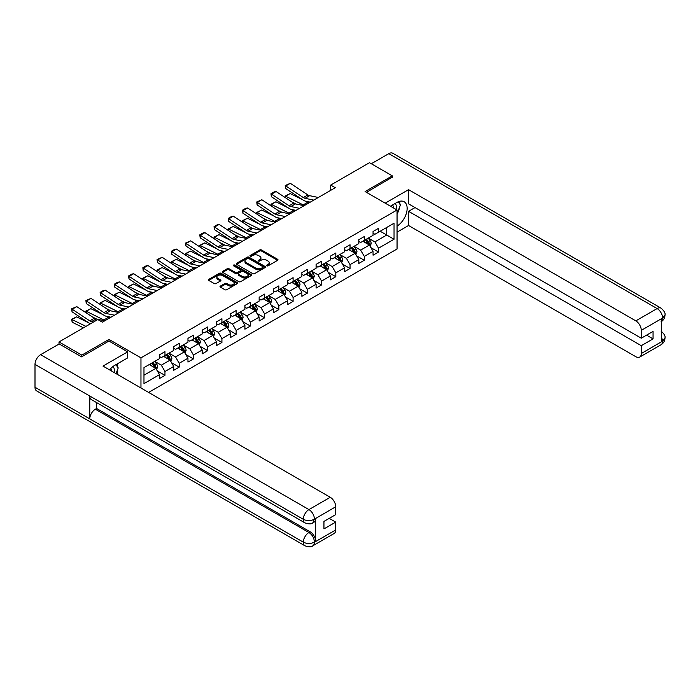 <?xml version="1.0" encoding="UTF-8"?>
<svg xmlns="http://www.w3.org/2000/svg" width="700" height="700" viewBox="0 0 700 700"><rect width="100%" height="100%" fill="white"/><g stroke="black" fill="none" stroke-linecap="round" stroke-linejoin="round"><path stroke-width="1.05" d="M266.84 265.825A0.884 0.516 0 0 0 268.1 265.825L277.611 260.321A1.269 0.735 0 0 0 277.988 259.805A1.269 0.735 0 0 0 277.611 259.289L261.494 249.979A1.269 0.735 0 0 0 259.7 249.979L250.18 255.474A0.884 0.516 0 0 0 251.431 256.2L252.665 255.491A4.051 2.345 0 0 1 258.396 255.491L259.744 256.261A4.051 2.345 0 0 1 260.934 257.924A4.051 2.345 0 0 1 259.744 259.578L258.51 260.286A0.884 0.516 0 0 0 259.77 261.012L260.995 260.304A4.051 2.345 0 0 1 266.735 260.304L268.074 261.074A4.051 2.345 0 0 1 269.264 262.727A4.051 2.345 0 0 1 268.074 264.39L266.84 265.099A0.884 0.516 0 0 0 266.84 265.825L266.84 265.099M220.369 286.081A1.269 0.735 0 0 0 220.001 286.598A1.269 0.735 0 0 0 220.369 287.114L224.892 289.73A1.269 0.735 0 0 0 226.686 289.73L237.256 283.623A1.269 0.735 0 0 0 237.632 283.106A1.269 0.735 0 0 0 237.256 282.59L221.13 273.28A1.269 0.735 0 0 0 219.345 273.28L208.766 279.387A1.269 0.735 0 0 0 208.399 279.904A1.269 0.735 0 0 0 208.766 280.42L214.235 283.57A1.269 0.735 0 0 0 216.029 283.57L220.553 280.963A1.269 0.735 0 0 0 220.92 280.446A1.269 0.735 0 0 0 220.553 279.93L217.84 278.364A3.386 1.96 0 0 1 216.851 276.981A3.386 1.96 0 0 1 218.942 275.17A3.386 1.96 0 0 1 222.635 275.599L233.249 281.724A3.386 1.96 0 0 1 234.237 283.106A3.386 1.96 0 0 1 232.146 284.918A3.386 1.96 0 0 1 228.454 284.489L226.686 283.474A1.269 0.735 0 0 0 224.892 283.474L220.369 286.081L220.369 287.114L224.892 284.524L224.892 283.474M109.016 341.101L109.016 339.412L81.821 355.119L59.001 341.95L59.001 344.05M109.016 339.412L140.963 357.858L397.058 210.009L397.058 248.999L148.627 392.429M392.306 177.441L392.306 175.857L365.111 191.564L397.058 210.009M392.306 175.857L369.495 162.689L330.706 185.08L330.706 190.347M59.001 341.95L97.79 319.55L102.358 322.184L335.265 187.714L330.706 185.08M252.752 273.648A1.269 0.735 0 0 0 254.546 273.648L265.116 267.54A1.269 0.735 0 0 0 265.493 267.024A1.269 0.735 0 0 0 265.116 266.507L248.99 257.197A1.269 0.735 0 0 0 247.205 257.197L236.626 263.296A1.269 0.735 0 0 0 236.259 263.812A1.269 0.735 0 0 0 236.626 264.338L252.752 273.648M233.896 266.009A0.884 0.516 0 0 1 234.797 266.14L251.169 275.59L240.616 281.689A1.269 0.735 0 0 1 238.822 281.689L222.696 272.379L222.696 271.346A1.269 0.735 0 0 0 222.329 271.863A1.269 0.735 0 0 0 222.696 272.379M222.696 271.346L227.22 268.73A1.269 0.735 0 0 1 229.014 268.73L235.559 272.51A1.269 0.735 0 0 0 237.344 272.51L240.345 270.777A1.269 0.735 0 0 0 240.721 270.252A1.269 0.735 0 0 0 240.345 269.736L233.537 265.808A0.884 0.516 0 0 1 234.797 265.081L251.186 274.549A1.269 0.735 0 0 1 251.562 275.065A1.269 0.735 0 0 1 251.186 275.581L251.186 274.549M140.963 388.001L140.963 357.858M157.343 370.956L164.964 375.358L164.964 371.507L173.722 366.45L173.722 370.291L179.2 367.132L179.2 363.283L187.959 358.225L187.959 362.075L193.436 358.916L193.436 355.066L202.204 350.009L202.204 353.859L207.673 350.691L207.673 346.85L216.44 341.793L216.44 345.634L221.918 342.475L221.918 338.625L230.676 333.567L230.676 337.418L236.154 334.25L236.154 330.409L244.912 325.351L244.912 329.192L250.39 326.034L250.39 322.184L259.149 317.126L259.149 320.976L264.626 317.817L264.626 313.967L273.385 308.91L273.385 312.751L278.863 309.592L278.863 305.743L287.63 300.685L287.63 304.535L293.099 301.376L293.099 297.526L301.866 292.469L301.866 296.319L307.344 293.151L307.344 289.31L316.102 284.252L316.102 288.094L321.58 284.935L321.58 281.085L330.339 276.027L330.339 279.877L335.816 276.71L335.816 272.869L344.575 267.811L344.575 271.652L350.053 268.494L350.053 264.644L358.811 259.586L358.811 263.436L364.289 260.277L364.289 256.428L373.047 251.37L373.047 255.211L378.525 252.053L378.525 248.203L394.039 239.251L394.039 223.23L386.741 227.447L386.741 235.034L394.039 239.251M164.964 375.358L159.486 378.516L159.486 374.666L143.972 383.626L143.972 367.605L159.486 358.654L159.486 354.804L164.964 351.645L164.964 355.486L173.722 350.429L173.722 346.579L179.2 343.42L179.2 347.27L187.959 342.213L187.959 338.363L193.436 335.204L193.436 339.045L202.204 333.988L202.204 330.146L207.673 326.979L207.673 330.829L216.44 325.771L216.44 321.921L221.918 318.762L221.918 322.604L230.676 317.546L230.676 313.705L236.154 310.537L236.154 314.387L244.912 309.33L244.912 305.48L250.39 302.321L250.39 306.171L259.149 301.114L259.149 297.264L264.626 294.105L264.626 297.946L273.385 292.889L273.385 289.039L278.863 285.88L278.863 289.73L287.63 284.672L287.63 280.822L293.099 277.664L293.099 281.505L301.866 276.447L301.866 272.606L307.344 269.439L307.344 273.289L316.102 268.231L316.102 264.381L321.58 261.223L321.58 265.072L330.339 260.006L330.339 256.165L335.816 252.998L335.816 256.848L344.575 251.79L344.575 247.94L350.053 244.781L350.053 248.631L358.811 243.574L358.811 239.724L364.289 236.565L364.289 240.406L373.047 235.349L373.047 231.499L378.525 228.34L378.525 232.19L394.039 223.23M163.502 356.335L170.074 360.124L161.315 365.181L154.744 361.392M159.486 356.545L161.315 357.595L164.964 355.486M161.315 365.181L164.964 371.507M170.074 360.124L173.722 366.45M177.739 348.11L184.31 351.908L175.551 356.965L168.98 353.168M173.722 348.32L175.551 349.379L179.2 347.27M175.551 356.965L179.2 363.283M184.31 351.908L187.959 358.225M191.975 339.894L198.546 343.683L189.787 348.74L183.216 344.951M187.959 340.104L189.787 341.154L193.436 339.045M189.787 348.74L193.436 355.066M198.546 343.683L202.204 350.009M206.22 331.669L212.791 335.466L204.024 340.524L197.452 336.726M202.204 331.879L204.024 332.938L207.673 330.829M204.024 340.524L207.673 346.85M212.791 335.466L216.44 341.793M220.456 323.453L227.027 327.241L218.26 332.308L211.689 328.51M216.44 323.662L218.26 324.713L221.918 322.604M218.26 332.308L221.918 338.625M227.027 327.241L230.676 333.567M234.693 315.227L241.264 319.025L232.505 324.082L225.934 320.294M230.676 315.446L232.505 316.496L236.154 314.387M232.505 324.082L236.154 330.409M241.264 319.025L244.912 325.351M248.929 307.011L255.5 310.809L246.741 315.866L240.17 312.069M244.912 307.221L246.741 308.28L250.39 306.171M246.741 315.866L250.39 322.184M255.5 310.809L259.149 317.126M263.165 298.795L269.736 302.584L260.977 307.641L254.406 303.852M259.149 299.005L260.977 300.055L264.626 297.946M260.977 307.641L264.626 313.967M269.736 302.584L273.385 308.91M277.401 290.57L283.973 294.368L275.214 299.425L268.642 295.627M273.385 290.78L275.214 291.839L278.863 289.73M275.214 299.425L278.863 305.743M283.973 294.368L287.63 300.685M291.637 282.354L298.209 286.142L289.45 291.2L282.879 287.411M287.63 282.564L289.45 283.614L293.099 281.505M289.45 291.2L293.099 297.526M298.209 286.142L301.866 292.469M305.882 274.129L312.454 277.926L303.686 282.984L297.115 279.186M301.866 274.339L303.686 275.398L307.344 273.289M303.686 282.984L307.344 289.31M312.454 277.926L316.102 284.252M320.119 265.912L326.69 269.701L317.922 274.767L311.351 270.97M316.102 266.123L317.922 267.172L321.58 265.072M317.922 274.767L321.58 281.085M326.69 269.701L330.339 276.027M334.355 257.688L340.926 261.485L332.168 266.543L325.596 262.754M330.339 257.906L332.168 258.956L335.816 256.848M332.168 266.543L335.816 272.869M340.926 261.485L344.575 267.811M348.591 249.471L355.162 253.269L346.404 258.326L339.832 254.529M344.575 249.681L346.404 250.74L350.053 248.631M346.404 258.326L350.053 264.644M355.162 253.269L358.811 259.586M362.828 241.255L369.399 245.044L360.64 250.101L354.069 246.312M358.811 241.465L360.64 242.515L364.289 240.406M360.64 250.101L364.289 256.428M369.399 245.044L373.047 251.37M380.17 231.236L386.741 235.034L374.876 241.885L368.305 238.088M373.047 233.24L374.876 234.299L378.525 232.19M374.876 241.885L378.525 248.203M81.821 355.119L81.821 356.703M143.972 375.191L155.838 368.349L149.266 364.551M155.838 368.349L159.486 374.666M370.904 247.651L378.525 252.053M356.668 255.876L364.289 260.277M342.431 264.092L350.053 268.494M328.195 272.317L335.816 276.71M313.959 280.534L321.58 284.935M299.723 288.75L307.344 293.151M285.477 296.975L293.099 301.376M271.241 305.191L278.863 309.592M257.005 313.416L264.626 317.817M242.769 321.632L250.39 326.034M228.532 329.858L236.154 334.25M214.296 338.074L221.918 342.475M200.06 346.29L207.673 350.691M185.815 354.515L193.436 358.916M171.579 362.731L179.2 367.132M267.199 265.947L268.074 265.44A4.051 2.345 0 0 0 269.264 263.786L269.264 262.727M260.934 257.924L260.934 258.974A4.051 2.345 0 0 1 259.744 260.627L258.869 261.135M277.602 260.339L261.494 251.037A1.269 0.735 0 0 0 259.7 251.037L250.539 256.322M265.099 267.549L248.99 258.248A1.269 0.735 0 0 0 247.205 258.248L236.644 264.346L236.626 263.296M262.876 267.382A0.884 0.516 0 0 0 262.876 266.665L248.727 258.493A0.884 0.516 0 0 0 247.468 258.493L246.172 259.236A4.051 2.345 0 0 0 244.983 260.899A4.051 2.345 0 0 0 246.172 262.553L255.85 268.135A4.051 2.345 0 0 0 261.581 268.135L262.876 267.382L262.876 268.441A0.884 0.516 0 0 0 263.139 268.074L263.139 267.024M244.983 260.899L244.983 261.949A4.051 2.345 0 0 0 246.172 263.602L246.172 262.553M262.876 268.441L261.581 269.185A4.051 2.345 0 0 1 255.85 269.185L246.172 263.602M222.714 272.387L227.22 269.78L227.22 268.73M240.721 270.252L240.721 271.311A1.269 0.735 0 0 1 240.345 271.828L237.344 273.56A1.269 0.735 0 0 1 235.559 273.56L229.014 269.78A1.269 0.735 0 0 0 227.22 269.78M242.34 276.421A3.386 1.96 0 0 0 246.032 276.85A3.386 1.96 0 0 0 248.124 275.039A3.386 1.96 0 0 0 247.135 273.656L243.39 271.495A1.269 0.735 0 0 0 241.605 271.495L238.604 273.227A1.269 0.735 0 0 0 238.227 273.744A1.269 0.735 0 0 0 238.604 274.269L242.34 276.421L242.34 277.48A3.386 1.96 0 0 0 246.032 277.9A3.386 1.96 0 0 0 248.124 276.098L248.124 275.039M238.227 273.744L238.227 274.803A1.269 0.735 0 0 0 238.604 275.319L238.604 274.269M242.34 277.48L238.604 275.319M234.237 283.106L234.237 284.165A3.386 1.96 0 0 1 232.146 285.967A3.386 1.96 0 0 1 228.454 285.547L226.686 284.524A1.269 0.735 0 0 0 224.892 284.524M216.851 276.981L216.851 278.031A3.386 1.96 0 0 0 217.84 279.414L217.84 278.364M220.553 279.93L220.553 280.963L217.84 279.414M237.256 282.59L237.256 283.623L221.13 274.339A1.269 0.735 0 0 0 219.345 274.339L208.784 280.429L208.766 279.387M370.125 246.295L371.21 243.556A3.421 1.977 -120 0 0 370.116 240.642L368.235 238.131M285.381 197.671L285.145 196.035L290.159 193.567L302.549 199.684M305.629 201.206L307.738 202.248A9.678 5.591 60 0 1 308.901 202.939M364.945 242.471L363.668 240.765M290.159 193.567L285.6 196.201L303.179 204.881A9.678 5.591 60 0 1 304.342 205.572M285.145 196.035L285.696 197.881M296.188 204.067L291.734 201.871M365.4 239.767L367.29 242.279A3.421 1.977 60 0 1 368.27 244.335L369.364 243.705A3.421 1.977 -120 0 0 368.384 241.649L366.502 239.138M365.645 239.627L367.727 242.419A1.741 1.006 60 0 1 368.051 242.944L369.364 243.705M313.793 200.112L305.069 198.327A6.457 3.728 60 0 1 303.345 197.566L285.757 185.946L285.6 188.484L303.179 200.095A9.678 5.591 -120 0 0 305.769 201.232L310.257 202.151M318.36 197.479L309.636 195.685A6.457 3.728 60 0 1 307.904 194.933L290.325 183.312L285.757 185.946L285.215 185.526L290.325 183.312M285.6 188.484L285.215 185.526M396.226 209.528A8.391 4.848 120 0 0 394.984 203.56M393.549 207.979A5.74 3.316 120 0 0 392.368 205.091A5.74 3.316 120 0 0 392.35 205.082M398.186 201.81L400.426 205.004L397.058 213.692M114.03 372.453A8.391 4.848 120 0 0 112.919 366.581M111.353 370.904A5.74 3.316 120 0 0 110.766 368.55M115.938 364.665L118.23 367.929L116.025 373.608M397.058 226.074A14.516 8.383 120 0 0 406.394 213.273A14.516 8.383 120 0 0 404.136 201.749A14.516 8.383 120 0 0 396.874 202.466L390.434 206.185M397.058 232.138L408.555 225.496L408.555 211.321L641.288 345.686L641.288 353.535L662.725 341.049L661.36 341.679L661.36 319.025L662.594 318.054L641.288 330.356A7.744 4.471 -120 0 0 635.81 320.871L657.116 308.569L388.797 153.65L371.315 163.739M415.03 207.585L408.555 211.321M646.581 335.151L653.056 338.887L653.056 331.406L641.288 338.205L408.555 203.84L408.555 189.665L635.81 320.871M385.192 203.157L408.555 189.665M408.555 225.496L635.81 356.703A7.744 4.471 -120 0 0 639.678 357.088A7.744 4.471 -120 0 0 641.288 353.535M388.797 153.65A7.936 4.585 -60 0 1 392.761 153.256L661.089 308.175A7.936 4.585 -60 0 0 657.116 308.569A7.744 4.471 60 0 1 662.594 318.054M641.288 338.205L641.288 330.356M653.056 338.887L641.288 345.686M392.306 177.126L366.476 192.351M397.058 214.121A14.516 8.383 120 0 0 399.691 206.894M399.928 204.295A14.516 8.383 120 0 0 399.569 201.329M661.36 336.262L662.594 340.97M661.089 331.091C664.204 333.891 665.508 336.131 665 337.811L662.742 341.04M661.089 308.175C664.204 310.949 665.508 313.206 665 314.947L662.734 318.132M304.964 522.891A7.936 4.585 -60 0 1 303.328 519.312C306.976 521.062 310.625 521.045 314.265 519.26L312.812 522.883C311.509 524.195 308.901 524.204 304.964 522.891L91.402 399.586A7.936 4.585 -60 0 1 89.757 396.007L35 364.394A7.936 4.585 -60 0 1 40.609 354.672L59.185 343.945L81.55 356.86L108.929 341.049L127.636 351.855L127.636 357.91L114.678 365.391A14.516 8.383 120 0 0 109.594 369.889M127.636 351.855L102.996 366.082L330.251 497.28A7.744 4.471 60 0 1 335.72 506.765L335.72 514.622L323.951 521.413L323.951 528.903L335.72 522.104L335.72 529.952A7.744 4.471 60 0 1 334.119 533.496L312.812 545.799A7.744 4.471 -120 0 0 314.414 542.255L335.72 529.952M117.372 374.377L120.426 376.145M117.688 374.194L117.688 369.329M117.688 367.15L117.688 363.659M312.812 545.799C311.57 547.111 308.963 547.12 304.964 545.808L36.645 390.898A7.936 4.585 -60 0 1 35 387.257L89.757 418.88A7.936 4.585 -60 0 1 95.375 409.211L308.936 532.508L310.17 531.799A7.744 4.471 60 0 1 315.648 541.284L315.648 518.621A7.744 4.471 60 0 1 314.037 522.165L312.812 522.883M35 364.394L35 387.257M40.609 354.672L308.936 509.582A7.936 4.585 -60 0 0 303.328 519.312L89.757 396.007L89.757 418.88L303.328 542.176C306.967 543.935 310.616 543.935 314.274 542.176L314.414 542.255M335.72 522.104L329.245 518.359M96.609 402.596L96.609 408.494L310.17 531.799M96.609 408.494L95.375 409.211M355.88 254.511L356.974 251.781A3.421 1.977 -120 0 0 355.88 248.868L353.999 246.356M271.145 205.896L270.909 204.26L275.922 201.784L288.312 207.909M291.392 209.423L293.501 210.464A9.678 5.591 60 0 1 294.665 211.155M350.709 250.696L349.431 248.99M275.922 201.784L271.355 204.418L288.942 213.106A9.678 5.591 60 0 1 290.106 213.789M270.909 204.26L271.46 206.106M281.951 212.293L277.489 210.088M351.164 247.984L353.045 250.504A3.421 1.977 60 0 1 354.025 252.56L355.127 251.921A3.421 1.977 -120 0 0 354.148 249.865L352.257 247.354M351.4 247.844L353.491 250.635A1.741 1.006 60 0 1 353.806 251.169L355.127 251.921M341.644 262.736L342.729 259.998A3.421 1.977 -120 0 0 341.644 257.084L339.754 254.572M256.909 214.112L256.672 212.476L261.686 210.009L274.076 216.125M277.156 217.648L279.265 218.689A9.678 5.591 60 0 1 280.429 219.38M336.473 258.912L335.195 257.206M261.686 210.009L257.119 212.643L274.697 221.322A9.678 5.591 60 0 1 275.861 222.014M256.672 212.476L257.224 214.322M267.706 220.509L263.252 218.312M336.928 256.209L338.809 258.72A3.421 1.977 60 0 1 339.789 260.776L340.882 260.146A3.421 1.977 -120 0 0 339.902 258.09L338.021 255.57M337.164 256.069L339.255 258.86A1.741 1.006 60 0 1 339.57 259.385L340.882 260.146M299.556 208.329L290.832 206.544A6.457 3.728 60 0 1 289.1 205.782L271.521 194.171L271.355 196.7L288.942 208.32A9.678 5.591 -120 0 0 291.533 209.457L296.021 210.376M304.124 205.695L295.4 203.91A6.457 3.728 60 0 1 293.668 203.149L276.089 191.537L271.521 194.171L270.979 193.751L274.172 191.905L276.089 191.537M271.355 196.7L270.979 193.751M285.32 216.554L276.596 214.76A6.457 3.728 60 0 1 274.864 214.008L257.285 202.388L257.119 204.916L274.697 216.536A9.678 5.591 -120 0 0 277.296 217.674L281.785 218.593M289.879 213.92L281.155 212.126A6.457 3.728 60 0 1 279.431 211.374L261.852 199.754L257.285 202.388L256.734 201.968L261.852 199.754M257.119 204.916L256.734 201.968M327.408 270.953L328.493 268.223A3.421 1.977 -120 0 0 327.408 265.309L325.517 262.789M242.664 222.338L242.436 220.701L247.45 218.225L259.84 224.341M262.911 225.864L265.029 226.905A9.678 5.591 60 0 1 266.192 227.596M322.236 267.137L320.959 265.422M247.45 218.225L242.882 220.859L260.461 229.539A9.678 5.591 60 0 1 261.625 230.23M242.436 220.701L242.987 222.548M253.47 228.734L249.016 226.529M322.691 264.425L324.572 266.936A3.421 1.977 60 0 1 325.553 269.001L326.646 268.363A3.421 1.977 -120 0 0 325.666 266.306L323.785 263.795M322.928 264.285L325.019 267.076A1.741 1.006 60 0 1 325.334 267.61L326.646 268.363M313.171 279.178L314.256 276.439A3.421 1.977 -120 0 0 313.162 273.525L311.281 271.014M228.428 230.554L228.2 228.918L233.214 226.45L245.604 232.566M248.675 234.08L250.793 235.13A9.678 5.591 60 0 1 251.956 235.812M308 275.354L306.723 273.648M233.214 226.45L228.646 229.084L246.225 237.764A9.678 5.591 60 0 1 247.389 238.455M228.2 228.918L228.751 230.764M239.234 236.95L234.78 234.754M308.455 272.641L310.336 275.161A3.421 1.977 60 0 1 311.316 277.217L312.41 276.588A3.421 1.977 -120 0 0 311.43 274.531L309.549 272.011M308.691 272.51L310.783 275.301A1.741 1.006 60 0 1 311.098 275.826L312.41 276.588M298.935 287.394L300.02 284.655A3.421 1.977 -120 0 0 298.926 281.75L297.045 279.23M214.191 238.779L213.955 237.134L218.969 234.666L231.359 240.782M234.439 242.305L236.556 243.346A9.678 5.591 60 0 1 237.72 244.037M293.764 283.579L292.477 281.864M218.969 234.666L214.41 237.3L231.989 245.98A9.678 5.591 60 0 1 233.152 246.671M213.955 237.134L214.515 238.989M224.998 245.175L220.544 242.97M294.219 280.866L296.1 283.377A3.421 1.977 60 0 1 297.08 285.434L298.174 284.804A3.421 1.977 -120 0 0 297.194 282.748L295.312 280.236M294.455 280.726L296.546 283.517A1.741 1.006 60 0 1 296.861 284.043L298.174 284.804M271.084 224.77L262.36 222.985A6.457 3.728 60 0 1 260.627 222.224L243.049 210.604L242.882 213.141L260.461 224.761A9.678 5.591 -120 0 0 263.06 225.899L267.54 226.818M275.642 222.136L266.919 220.351A6.457 3.728 60 0 1 265.195 219.59L247.616 207.97L243.049 210.604L242.498 210.192L245.691 208.346L247.616 207.97M242.882 213.141L242.498 210.192M256.848 232.995L248.124 231.201A6.457 3.728 60 0 1 246.391 230.449L228.812 218.829L228.646 221.357L246.225 232.977A9.678 5.591 -120 0 0 248.824 234.115L253.304 235.034M261.406 230.361L252.682 228.568A6.457 3.728 60 0 1 250.959 227.815L233.371 216.195L228.812 218.829L228.261 218.409L231.455 216.562L233.371 216.195M228.646 221.357L228.261 218.409M242.602 241.211L233.879 239.426A6.457 3.728 60 0 1 232.155 238.665L214.576 227.045L214.41 229.582L231.989 241.203A9.678 5.591 -120 0 0 234.579 242.331L239.068 243.259M247.17 238.578L238.446 236.793A6.457 3.728 60 0 1 236.714 236.031L219.135 224.411L214.576 227.045L214.025 226.634L217.219 224.787L219.135 224.411M214.41 229.582L214.025 226.634M284.699 295.61L285.784 292.88A3.421 1.977 -120 0 0 284.69 289.966L282.809 287.455M199.955 246.995L199.719 245.359L204.732 242.882L217.123 249.007M220.202 250.521L222.311 251.571A9.678 5.591 60 0 1 223.475 252.254M279.519 291.795L278.241 290.089M204.732 242.882L200.174 245.516L217.752 254.205A9.678 5.591 60 0 1 218.916 254.888M199.719 245.359L200.27 247.205M210.761 253.391L206.308 251.186M279.974 289.082L281.864 291.602A3.421 1.977 60 0 1 282.844 293.659L283.938 293.029A3.421 1.977 -120 0 0 282.957 290.964L281.076 288.453M280.219 288.951L282.31 291.734A1.741 1.006 60 0 1 282.625 292.267L283.938 293.029M228.366 249.436L219.643 247.642A6.457 3.728 60 0 1 217.919 246.89L200.34 235.27L200.174 237.799L217.752 249.419A9.678 5.591 -120 0 0 220.343 250.556L224.831 251.475M232.934 246.803L224.21 245.009A6.457 3.728 60 0 1 222.477 244.248L204.899 232.636L200.34 235.27L199.789 234.85L202.982 233.004L204.899 232.636M200.174 237.799L199.789 234.85M270.463 303.835L271.547 301.096A3.421 1.977 -120 0 0 270.454 298.183L268.572 295.671M185.719 255.211L185.482 253.575L190.496 251.108L202.886 257.224M205.966 258.746L208.075 259.787A9.678 5.591 60 0 1 209.239 260.479M265.283 300.011L264.005 298.305M190.496 251.108L185.938 253.741L203.516 262.421A9.678 5.591 60 0 1 204.68 263.113M185.482 253.575L186.034 255.421M196.525 261.608L192.062 259.411M265.738 297.308L267.627 299.819A3.421 1.977 60 0 1 268.599 301.875L269.701 301.245A3.421 1.977 -120 0 0 268.721 299.189L266.831 296.678M265.983 297.168L268.065 299.959A1.741 1.006 60 0 1 268.389 300.484L269.701 301.245M214.13 257.652L205.406 255.868A6.457 3.728 60 0 1 203.683 255.106L186.095 243.486L185.938 246.024L203.516 257.635A9.678 5.591 -120 0 0 206.106 258.773L210.595 259.691M218.697 255.019L209.974 253.225A6.457 3.728 60 0 1 208.241 252.473L190.662 240.852L186.095 243.486L185.553 243.066L190.662 240.852M185.938 246.024L185.553 243.066M256.217 312.051L257.303 309.321A3.421 1.977 -120 0 0 256.217 306.408L254.328 303.896M171.482 263.436L171.246 261.8L176.26 259.324L188.65 265.449M191.73 266.963L193.839 268.004A9.678 5.591 60 0 1 195.002 268.695M251.046 308.236L249.769 306.53M176.26 259.324L171.692 261.957L189.28 270.646A9.678 5.591 60 0 1 190.444 271.329M171.246 261.8L171.798 263.646M182.28 269.832L177.826 267.627M251.501 305.524L253.382 308.044A3.421 1.977 60 0 1 254.362 310.1L255.456 309.461A3.421 1.977 -120 0 0 254.485 307.405L252.595 304.894M251.737 305.384L253.829 308.175A1.741 1.006 60 0 1 254.144 308.709L255.456 309.461M199.894 265.869L191.17 264.084A6.457 3.728 60 0 1 189.438 263.322L171.859 251.711L171.692 254.24L189.28 265.86A9.678 5.591 -120 0 0 191.87 266.998L196.359 267.916M204.452 263.235L195.737 261.45A6.457 3.728 60 0 1 194.005 260.689L176.426 249.078L171.859 251.711L171.316 251.291L174.51 249.445L176.426 249.078M171.692 254.24L171.316 251.291M241.981 320.276L243.066 317.537A3.421 1.977 -120 0 0 241.981 314.624L240.091 312.113M157.246 271.652L157.01 270.016L162.024 267.549L174.414 273.665M177.485 275.188L179.602 276.229A9.678 5.591 60 0 1 180.766 276.92M236.81 316.453L235.532 314.746M162.024 267.549L157.456 270.183L175.035 278.863A9.678 5.591 60 0 1 176.199 279.554M157.01 270.016L157.561 271.863M168.044 278.049L163.59 275.852M237.265 313.749L239.146 316.26A3.421 1.977 60 0 1 240.126 318.316L241.22 317.686A3.421 1.977 -120 0 0 240.24 315.63L238.359 313.11M237.501 313.609L239.593 316.4A1.741 1.006 60 0 1 239.907 316.925L241.22 317.686M185.657 274.094L176.934 272.3A6.457 3.728 60 0 1 175.201 271.547L157.623 259.928L157.456 262.456L175.035 274.076A9.678 5.591 -120 0 0 177.634 275.214L182.114 276.132M190.216 271.46L181.492 269.666A6.457 3.728 60 0 1 179.769 268.914L162.19 257.294L157.623 259.928L157.071 259.507L162.19 257.294M157.456 262.456L157.071 259.507M227.745 328.493L228.83 325.762A3.421 1.977 -120 0 0 227.736 322.849L225.855 320.329M143.001 279.877L142.774 278.241L147.787 275.765L160.178 281.881M163.249 283.404L165.366 284.445A9.678 5.591 60 0 1 166.53 285.136M222.574 324.678L221.296 322.963M147.787 275.765L143.22 278.399L160.799 287.079A9.678 5.591 60 0 1 161.963 287.77M142.774 278.241L143.325 280.088M153.808 286.274L149.354 284.069M223.029 321.965L224.91 324.476A3.421 1.977 60 0 1 225.89 326.541L226.984 325.902A3.421 1.977 -120 0 0 226.004 323.846L224.123 321.335M223.265 321.825L225.356 324.616A1.741 1.006 60 0 1 225.671 325.15L226.984 325.902M171.421 282.31L162.697 280.525A6.457 3.728 60 0 1 160.965 279.764L143.386 268.144L143.22 270.681L160.799 282.301A9.678 5.591 -120 0 0 163.398 283.439L167.877 284.358M175.98 279.676L167.256 277.891A6.457 3.728 60 0 1 165.532 277.13L147.945 265.51L143.386 268.144L142.835 267.733L146.029 265.886L147.945 265.51M143.22 270.681L142.835 267.733M213.509 336.717L214.594 333.979A3.421 1.977 -120 0 0 213.5 331.065L211.619 328.554M128.765 288.094L128.537 286.457L133.543 283.99L145.941 290.106M149.013 291.62L151.13 292.67A9.678 5.591 60 0 1 152.294 293.352M208.338 332.894L207.051 331.188M133.543 283.99L128.984 286.624L146.562 295.304A9.678 5.591 60 0 1 147.726 295.995M128.537 286.457L129.089 288.304M139.571 294.49L135.117 292.294M208.793 330.181L210.674 332.701A3.421 1.977 60 0 1 211.654 334.757L212.748 334.127A3.421 1.977 -120 0 0 211.768 332.071L209.886 329.551M209.029 330.05L211.12 332.841A1.741 1.006 60 0 1 211.435 333.366L212.748 334.127M157.176 290.535L148.461 288.741A6.457 3.728 60 0 1 146.729 287.989L129.15 276.369L128.984 278.898L146.562 290.517A9.678 5.591 -120 0 0 149.161 291.655L153.641 292.574M161.744 287.901L153.02 286.108A6.457 3.728 60 0 1 151.287 285.355L133.709 273.735L129.15 276.369L128.599 275.949L131.793 274.102L133.709 273.735M128.984 278.898L128.599 275.949M199.273 344.934L200.357 342.195A3.421 1.977 -120 0 0 199.264 339.29L197.383 336.77M114.529 296.319L114.293 294.674L119.306 292.206L131.696 298.322M134.776 299.845L136.885 300.886A9.678 5.591 60 0 1 138.049 301.578M194.101 341.119L192.815 339.404M119.306 292.206L114.747 294.84L132.326 303.52A9.678 5.591 60 0 1 133.49 304.211M114.293 294.674L114.844 296.529M125.335 302.715L120.881 300.51M194.556 338.406L196.438 340.918A3.421 1.977 60 0 1 197.418 342.974L198.511 342.344A3.421 1.977 -120 0 0 197.531 340.287L195.65 337.776M194.793 338.266L196.884 341.058A1.741 1.006 60 0 1 197.199 341.582L198.511 342.344M142.94 298.751L134.216 296.966A6.457 3.728 60 0 1 132.492 296.205L114.914 284.585L114.747 287.123L132.326 298.743A9.678 5.591 -120 0 0 134.916 299.871L139.405 300.799M147.508 296.118L138.784 294.332A6.457 3.728 60 0 1 137.051 293.571L119.472 281.951L114.914 284.585L114.362 284.174L117.556 282.328L119.472 281.951M114.747 287.123L114.362 284.174M185.036 353.15L186.121 350.42A3.421 1.977 -120 0 0 185.028 347.506L183.146 344.995M100.293 304.535L100.056 302.899L105.07 300.422L117.46 306.547M120.54 308.061L122.649 309.111A9.678 5.591 60 0 1 123.812 309.794M179.856 349.335L178.579 347.629M105.07 300.422L100.511 303.056L118.09 311.745A9.678 5.591 60 0 1 119.254 312.428M100.056 302.899L100.608 304.745M111.099 310.931L106.645 308.726M180.311 346.623L182.201 349.142A3.421 1.977 60 0 1 183.181 351.199L184.275 350.569A3.421 1.977 -120 0 0 183.295 348.504L181.414 345.993M180.556 346.491L182.639 349.274A1.741 1.006 60 0 1 182.963 349.808L184.275 350.569M128.704 306.976L119.98 305.183A6.457 3.728 60 0 1 118.256 304.43L100.669 292.81L100.511 295.339L118.09 306.959A9.678 5.591 -120 0 0 120.68 308.096L125.169 309.015M133.271 304.342L124.547 302.549A6.457 3.728 60 0 1 122.815 301.787L105.236 290.176L100.669 292.81L100.126 292.39L103.32 290.544L105.236 290.176M100.511 295.339L100.126 292.39M170.791 361.375L171.885 358.636A3.421 1.977 -120 0 0 170.791 355.723L168.91 353.211M86.056 312.751L85.82 311.115L90.834 308.648L103.224 314.764M106.304 316.286L108.413 317.328A9.678 5.591 60 0 1 109.576 318.019M165.62 357.551L164.343 355.845M90.834 308.648L86.266 311.281L103.854 319.961A9.678 5.591 60 0 1 105.017 320.652M85.82 311.115L86.371 312.961M96.862 319.148L92.4 316.951M166.075 354.848L167.956 357.359A3.421 1.977 60 0 1 168.936 359.415L170.039 358.785A3.421 1.977 -120 0 0 169.059 356.729L167.169 354.217M166.311 354.707L168.403 357.499A1.741 1.006 60 0 1 168.718 358.024L170.039 358.785M114.468 315.192L105.744 313.408A6.457 3.728 60 0 1 104.011 312.646L86.433 301.026L86.266 303.564L103.854 315.175A9.678 5.591 -120 0 0 106.444 316.312L110.933 317.231M119.035 312.559L110.311 310.765A6.457 3.728 60 0 1 108.579 310.012L91 298.392L86.433 301.026L85.89 300.606L91 298.392M86.266 303.564L85.89 300.606M156.555 369.591L157.64 366.861A3.421 1.977 -120 0 0 156.555 363.947L154.665 361.436M76.598 316.864L72.03 319.498L72.196 322.227L71.584 319.34L76.598 316.864L88.987 322.989M151.384 365.776L150.106 364.07M71.584 319.34L85.96 326.384M83.501 327.801L72.196 322.227M151.839 363.064L153.72 365.584A3.421 1.977 60 0 1 154.7 367.64L155.794 367.001A3.421 1.977 -120 0 0 154.822 364.945L152.933 362.434M152.075 362.924L154.166 365.715A1.741 1.006 60 0 1 154.481 366.249L155.794 367.001M93.494 322.035L91.507 321.624A6.457 3.728 60 0 1 89.775 320.863L72.196 309.251L72.03 311.78L89.609 323.4A9.678 5.591 -120 0 0 90.361 323.846M104.79 320.775L96.066 318.99A6.457 3.728 60 0 1 94.343 318.229L76.764 306.618L72.196 309.251L71.645 308.831L76.764 306.618M72.03 311.78L71.645 308.831M268.074 265.44L268.074 264.39M258.51 261.012L258.51 260.286M259.744 260.627L259.744 259.578M250.18 256.2L250.18 255.474M259.7 251.037L259.7 249.979M261.494 251.037L261.494 249.979M277.611 260.321L277.611 259.289M247.205 258.248L247.205 257.197M248.99 258.248L248.99 257.197M265.116 267.54L265.116 266.507M255.85 269.185L255.85 268.135M261.581 269.185L261.581 268.135M229.014 269.78L229.014 268.73M235.559 273.56L235.559 272.51M237.344 273.56L237.344 272.51M240.345 271.828L240.345 270.777M234.797 266.14L234.797 265.081M226.686 284.524L226.686 283.474M228.454 285.547L228.454 284.489M219.345 274.339L219.345 273.28M221.13 274.339L221.13 273.28M369.066 244.851L371.184 243.626M368.384 241.649L370.116 240.642M365.951 243.049L367.29 242.279M307.738 202.248L303.179 204.881M305.069 198.327L309.636 195.685M303.345 197.566L307.904 194.933M665 337.838C664.913 340.874 663.574 343.184 660.992 344.776A7.744 4.471 -120 0 0 662.594 341.233M661.36 321.598L662.594 318.316M315.648 541.284L314.283 542.176M335.72 506.765L314.283 519.26M314.414 519.339L315.648 518.621M314.414 519.067A7.744 4.471 60 0 0 308.936 509.582L330.251 497.28M304.964 545.808A7.936 4.585 -60 0 1 303.328 542.176A7.936 4.585 -60 0 1 308.936 532.508C312.235 534.712 314.055 537.88 314.414 541.992M354.83 253.068L356.947 251.843M354.148 249.865L355.88 248.868M351.715 251.274L353.045 250.504M293.501 210.464L288.942 213.106M340.585 261.293L342.711 260.067M339.902 258.09L341.644 257.084M337.47 259.49L338.809 258.72M279.265 218.689L274.697 221.322M290.832 206.544L295.4 203.91M289.1 205.782L293.668 203.149M276.596 214.76L281.155 212.126M274.864 214.008L279.431 211.374M326.349 269.509L328.475 268.284M325.666 266.306L327.408 265.309M323.234 267.715L324.572 266.936M265.029 226.905L260.461 229.539M312.113 277.734L314.239 276.509M311.43 274.531L313.162 273.525M308.998 275.931L310.336 275.161M250.793 235.13L246.225 237.764M297.876 285.95L299.994 284.725M297.194 282.748L298.926 281.75M294.761 284.156L296.1 283.377M236.556 243.346L231.989 245.98M262.36 222.985L266.919 220.351M260.627 222.224L265.195 219.59M248.124 231.201L252.682 228.568M246.391 230.449L250.959 227.815M233.879 239.426L238.446 236.793M232.155 238.665L236.714 236.031M283.64 294.166L285.757 292.941M282.957 290.964L284.69 289.966M280.525 292.373L281.864 291.602M222.311 251.571L217.752 254.205M219.643 247.642L224.21 245.009M217.919 246.89L222.477 244.248M269.404 302.391L271.521 301.166M268.721 299.189L270.454 298.183M266.289 300.589L267.627 299.819M208.075 259.787L203.516 262.421M205.406 255.868L209.974 253.225M203.683 255.106L208.241 252.473M255.159 310.608L257.285 309.382M254.485 307.405L256.217 306.408M252.053 308.814L253.382 308.044M193.839 268.004L189.28 270.646M191.17 264.084L195.737 261.45M189.438 263.322L194.005 260.689M240.922 318.832L243.049 317.608M240.24 315.63L241.981 314.624M237.807 317.03L239.146 316.26M179.602 276.229L175.035 278.863M176.934 272.3L181.492 269.666M175.201 271.547L179.769 268.914M226.686 327.049L228.812 325.824M226.004 323.846L227.736 322.849M223.571 325.255L224.91 324.476M165.366 284.445L160.799 287.079M162.697 280.525L167.256 277.891M160.965 279.764L165.532 277.13M212.45 335.274L214.567 334.049M211.768 332.071L213.5 331.065M209.335 333.471L210.674 332.701M151.13 292.67L146.562 295.304M148.461 288.741L153.02 286.108M146.729 287.989L151.287 285.355M198.214 343.49L200.331 342.265M197.531 340.287L199.264 339.29M195.099 341.696L196.438 340.918M136.885 300.886L132.326 303.52M134.216 296.966L138.784 294.332M132.492 296.205L137.051 293.571M183.977 351.706L186.095 350.481M183.295 348.504L185.028 347.506M180.862 349.912L182.201 349.142M122.649 309.111L118.09 311.745M119.98 305.183L124.547 302.549M118.256 304.43L122.815 301.787M169.741 359.931L171.859 358.706M169.059 356.729L170.791 355.723M166.626 358.129L167.956 357.359M108.413 317.328L103.854 319.961M105.744 313.408L110.311 310.765M104.011 312.646L108.579 310.012M155.496 368.148L157.623 366.922M154.822 364.945L156.555 363.947M152.381 366.354L153.72 365.584M91.507 321.624L96.066 318.99M89.775 320.863L94.343 318.229M639.678 357.088L660.992 344.776M665 314.974C664.895 317.975 663.556 320.276 660.992 321.86"/></g></svg>
